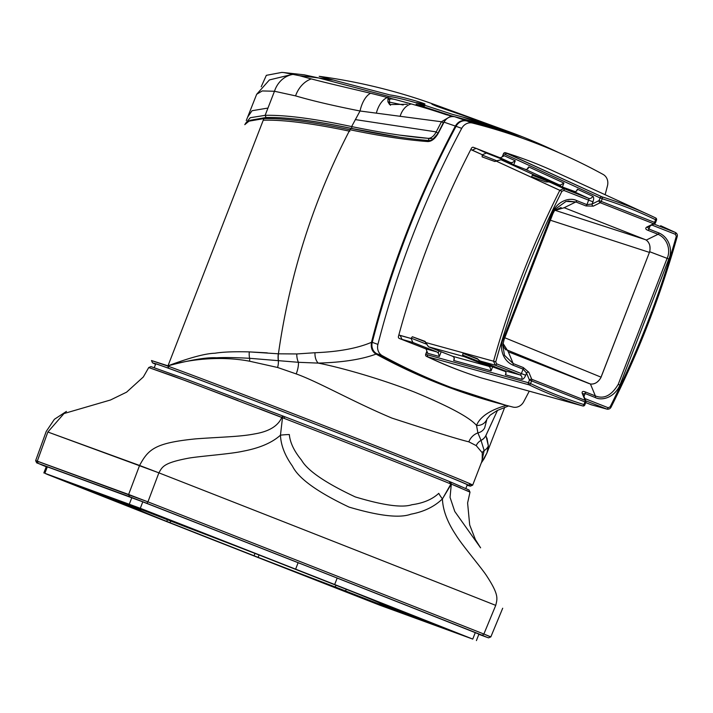 <?xml version="1.0" encoding="UTF-8"?>
<svg xmlns="http://www.w3.org/2000/svg" width="713" height="713" viewBox="0 0 713 713"><rect width="100%" height="100%" fill="white"/><g stroke="black" fill="none" stroke-linecap="round" stroke-linejoin="round"><path stroke-width="1.07" d="M155.55 364.334L152.475 362.801L156.521 363.951L168.696 368.282A170.541 1.693 21.2 0 1 348.443 437.024A170.541 1.693 21.2 0 1 470.437 486.132A170.541 1.693 21.2 0 1 467.122 485.188M155.586 364.245A168.812 1.676 21.2 0 1 154.07 363.398A168.812 1.676 21.2 0 1 380.733 449.707A168.812 1.676 21.2 0 1 468.851 485.491A168.812 1.676 21.2 0 1 467.158 485.09M466.195 120.845L466.177 120.738A689.043 619.829 110 0 1 519.902 137.306A689.043 619.829 110 0 1 520.258 137.44A689.043 619.829 110 0 0 519.902 137.306A689.043 619.829 110 0 0 466.177 120.738C461.605 119.918 458.004 121.691 455.357 126.067L444.021 122.173L438.477 132.859L431.704 140.523L427.809 141.566L429.529 140.613C407.818 138.91 381.696 134.846 351.161 128.42C313.693 120.586 285.245 116.959 265.806 117.538L250.539 120.23L248.4 121.263L263.872 118.599C283.471 118.073 312.16 121.798 349.949 129.748C312.16 121.798 283.471 118.073 263.872 118.599L266.092 117.529C286.073 117.012 314.665 120.666 351.857 128.5L399.708 137.208M466.177 120.738L454.814 116.763A689.043 619.829 110 0 1 510.009 133.705L519.902 137.306L510.009 133.705A689.043 619.829 110 0 0 454.814 116.763L466.177 120.738C461.605 119.918 458.004 121.691 455.357 126.067C418.362 195.923 390.403 268.008 371.482 342.32C370.617 347.766 372.15 351.687 376.072 354.094C361.821 359.405 342.534 362.409 318.23 363.104L298.426 362.302L249.612 358.3C235.058 357.507 224.025 357.338 216.502 357.783C206.823 357.177 190.647 359.869 167.983 365.831L151.495 360.537L167.876 366.108A172.261 1.711 21.2 0 1 348.666 435.242A172.261 1.711 21.2 0 1 472.683 485.134A172.261 1.711 21.2 0 1 472.674 485.143A172.261 1.711 -158.8 0 1 469.35 484.207M249.416 120.818L244.764 124.668L247.402 121.807M372.213 342.516L371.482 342.32C357.311 348.345 338.479 351.812 315.003 352.73L296.768 353.951L278.418 353.808L249.3 351.892C234.167 351.5 222.706 351.946 214.907 353.238C205.433 353.47 189.792 357.668 167.983 365.831C189.043 359.263 220.887 355.725 249.497 361.197L277.589 367.48L296.207 373.915C318.568 381.927 352.882 401.722 391.998 418.121C433.041 431.49 458.655 439.395 468.842 441.837L476.222 445.625L482.264 452.773L482.184 460.634M427.809 141.566C406.223 139.962 380.27 136.023 349.949 129.748C380.27 136.023 406.223 139.962 427.809 141.566C431.766 141.45 435.322 138.545 438.477 132.859L444.021 122.173C446.632 117.77 450.224 115.961 454.814 116.763C450.224 115.961 446.632 117.77 444.021 122.173L455.357 126.067C418.371 195.923 390.412 268.008 371.482 342.32C357.311 348.345 338.479 351.812 315.003 352.73L296.768 353.951L278.418 353.808A10.338 3.761 -85.4 0 0 278.453 360.662M427.114 354.726L528.413 382.738A1.72 1.551 105.5 0 0 529.171 384.877A487.745 438.753 110 0 0 582.708 405.947L481.391 377.926A496.105 446.276 -70 0 1 427.853 356.856L529.171 384.877A487.745 438.753 110 0 0 582.708 405.947A1.72 0.749 107.3 0 0 583.92 404.556L584.82 404.922L585.854 402.266L584.954 401.9A1.72 0.749 -68.5 0 0 585.106 400.296L531.755 379.298A1.72 0.749 -68.5 0 1 531.595 380.902L529.447 380.082L528.413 382.738L530.561 383.567A486.025 437.212 110 0 0 583.92 404.556L584.954 401.9L531.595 380.902L530.561 383.567L531.595 380.902L584.954 401.9L583.92 404.556A486.025 437.212 -70 0 1 530.561 383.567A1.72 0.749 115.7 0 1 529.171 384.877L427.853 356.856L427.114 354.726L425.706 354.209L426.891 351.152M656.504 220.112L655.604 219.747A1.72 0.749 -64.3 0 0 655.639 217.937A487.745 438.753 110 0 0 649.151 214.889A487.745 438.753 110 0 0 602.093 196.868A1.72 0.749 -72.7 0 1 602.244 198.758L601.219 201.414L654.57 222.403L655.604 219.747A486.025 437.212 110 0 0 602.244 198.758A486.025 437.212 -70 0 1 655.604 219.747L654.57 222.403L601.219 201.414L602.244 198.758L600.096 197.929L599.063 200.585A1.72 1.399 63.8 0 0 600.239 202.724L653.598 223.713L646.62 227.153C645.131 228.338 645.577 229.399 647.957 230.326L658.037 234.292C668.01 238.632 670.764 251.003 667.11 258.347L618.207 384.405C611.496 395.546 603.884 399.378 595.355 395.902L585.266 391.927C582.877 391.018 581.853 391.455 582.191 393.246L585.106 400.296L531.755 379.298L528.832 372.257L523.262 367.534L513.173 363.568L504.501 355.332L502.772 345.137L504.109 339.513L553.003 213.454L555.311 209.087L566.051 201.405L575.854 201.957L585.943 205.932L593.261 206.155L600.239 202.724L653.598 223.713A1.72 1.399 63.8 0 0 654.623 223.695A1.72 1.72 0 0 0 655.47 222.768L656.504 220.112A1.72 1.72 0 0 0 655.639 217.937A487.745 438.753 110 0 0 649.151 214.889A487.745 438.753 110 0 0 602.093 196.868L506.836 153.224L504.849 154.293L503.449 153.776A1.72 1.551 -70 0 1 505.428 152.707A497.834 447.826 -70 0 1 523.066 158.678A497.834 447.826 -70 0 1 523.627 158.883M601.219 201.414L599.063 200.585L592.084 204.025A1.72 1.399 63.8 0 0 593.261 206.155L600.239 202.724A1.72 0.749 111.5 0 0 601.219 201.414M554.224 171.405A496.105 446.276 110 0 0 524.51 159.204A496.105 446.276 110 0 0 506.836 153.224A496.105 446.276 -70 0 1 554.224 171.405L649.151 214.889L554.224 171.405M654.623 223.695L647.645 227.135A1.72 1.399 -116.2 0 1 646.62 227.153L653.598 223.713A1.72 0.749 111.5 0 0 654.57 222.403L655.47 222.768M647.573 227.162L648.928 229.016L650.131 225.905L648.928 229.016A1.72 0.749 111.5 0 1 647.957 230.326L658.037 234.292C668.01 238.632 670.764 251.003 667.11 258.347L649.686 251.716L601.077 377.177L504.786 337.757L601.077 377.177L600.783 377.81L649.677 251.742C650.719 246.538 649.579 242.661 646.254 240.094L645.247 239.604L646.254 240.094L658.037 234.292L646.254 240.094M591.371 404.806L585.721 402.604L591.621 404.859M607.102 409.173L591.344 404.797L607.102 409.173L585.756 400.795L606.825 409.084L591.068 404.708L606.825 409.084A1.72 0.749 -68.5 0 0 608.136 407.72L584.838 398.558L608.136 407.72L610.123 406.856L608.136 407.72M668.821 259.006L619.927 385.073L668.821 259.006C672.778 251.065 669.792 237.687 659.017 232.991C669.792 237.687 672.778 251.065 668.821 259.006L667.11 258.347L618.207 384.405C611.496 395.546 603.884 399.378 595.355 395.902L585.266 391.927A1.72 0.749 -68.5 0 1 585.115 393.531L595.203 397.506C602.271 401.25 614.82 397.132 619.927 385.073C614.82 397.132 602.271 401.25 595.203 397.506L585.115 393.531L583.974 396.473L585.115 393.531L582.904 393.897M582.824 394.066L582.922 393.933A1.72 1.408 157.5 0 0 582.191 393.246L585.106 400.296A1.72 1.408 157.5 0 1 585.685 402.203M426.401 356.331L427.853 356.856A496.105 446.276 110 0 0 463.717 371.945A496.105 446.276 110 0 0 481.391 377.926L481.48 377.952M528.832 372.257L531.755 379.298A1.72 1.408 157.5 0 0 529.447 380.082L526.533 373.033A1.72 1.408 -22.5 0 1 528.832 372.257L523.262 367.534L513.173 363.568L504.501 355.332L502.772 345.137L504.109 339.513L553.003 213.454L555.311 209.087L554.357 210.602L561.14 207.474M523.262 367.534A1.72 0.749 -68.5 0 1 523.101 369.138L513.012 365.172C502.237 360.466 499.243 347.097 503.209 339.147C499.243 347.097 502.237 360.466 513.012 365.172L523.101 369.138L521.372 373.594L525.677 375.243L526.533 373.033L523.101 369.138L521.372 373.594L496.631 363.853L495.749 361.856A856.135 770.138 -70 0 1 561.906 191.307L563.894 190.433L588.644 200.166L586.915 204.622L592.084 204.025L592.94 201.815A5.169 2.255 111.5 0 0 592.761 196.253L577.343 189.195L577.111 190.282L575.498 191.735L573.876 191.574L548.404 181.69M427.711 353.283L439.342 356.509L438.254 352.953L436.98 351.955L426.044 348.933L427.711 353.283L426.276 352.757M453.628 360.457L491.079 370.822L489.991 367.266L488.717 366.268L464.199 356.625L462.612 355.083L464.199 356.625L428.486 346.776L425.483 342.454L493.548 361.206A857.855 771.689 -70 0 1 559.83 190.309L563.84 188.58L559.83 190.309A857.855 771.689 110 0 0 493.548 361.206L495.321 365.216L493.548 361.206L425.483 342.454L425.064 341.375L412.364 336.741L425.403 341.875L412.364 336.741L411.205 338.158L412.364 336.741L425.064 341.375L428.486 346.776L452.719 356.313L453.994 357.311L454.19 359.486L453.628 360.457L454.377 358.514M479.038 360.493L504.43 370.617L505.722 371.616L505.927 373.799L505.365 374.771L506.114 372.828M402.025 339.477L412.872 342.472L436.98 351.955L412.872 342.472L411.107 338.497L398.843 334.994L400.243 335.502L402.025 339.477L426.044 348.933L402.025 339.477L400.243 335.502L411.107 338.497L412.872 342.472L400.617 338.969M411.205 338.158A857.855 771.689 110 0 0 411.107 338.497A857.855 771.689 110 0 1 411.205 338.158L425.884 343.933M559.83 190.309L495.883 160.96L494.831 161.503L501.016 159.774L495.883 160.96L561.906 191.307L563.894 190.433L592.94 201.815M482.131 156.878L494.831 161.503L482.131 156.878L482.211 155.077L482.131 156.878M502.888 155.229L504.332 155.755L500.241 157.849L476.15 148.375L510.455 162.528L486.346 153.045L482.371 154.766A857.855 771.689 110 0 0 482.211 155.077A857.855 771.689 110 0 1 482.371 154.766L472.166 150.078L476.15 148.375L473.12 147.261L476.026 148.322M476.15 148.375L472.166 150.078L470.767 149.57L482.371 154.766L486.346 153.045L476.15 148.375L510.455 162.528L512.059 162.662L515.267 160.764L513.716 164.765M526.693 169.872L525.249 169.311L526.862 169.444L528.698 166.913L563.912 183.045L560.703 184.943L559.099 184.81L534.59 175.166L532.37 175.22L534.59 175.166L501.016 159.774L525.249 169.311L501.016 159.774L534.59 175.166L559.099 184.81L525.249 169.311L559.099 184.81M531.577 176.735L532.37 175.22L531.577 176.735L545.819 181.94L531.577 176.735M562.361 187.047A1.72 1.551 110 0 0 562.379 187.002L532.37 175.22M547.575 181.717L546.835 181.842M546.22 181.958L549.242 181.886L573.876 191.574L588.582 198.312L563.84 188.58L588.582 198.312A3.449 3.102 114.6 0 0 592.761 196.253M565.302 208.151L645.247 239.604L554.741 210.201L645.247 239.604L565.302 208.151L564.072 207.768L565.302 208.151L564.072 207.768L554.357 210.602M509.421 352.231L590.435 384.004L505.321 349.272L589.366 383.674L509.287 352.177M552.103 213.089C557.21 201.021 569.758 196.904 576.826 200.656C569.758 196.904 557.21 201.021 552.103 213.089L503.209 339.147L552.103 213.089L553.003 213.454M650.06 248.962L649.899 246.217M649.195 243.721L647.965 241.627M592.717 384.057L595.034 383.371M597.271 381.99L599.205 380.109M600.756 377.863L600.783 377.81C598.055 382.355 594.606 384.414 590.435 384.004L595.355 395.902L590.435 384.004M513.012 365.172A1.72 0.749 -68.5 0 0 513.173 363.568L508.253 351.669L503.013 343.372L503.806 346.857M504.189 347.632L505.909 349.914M495.321 365.216L479.796 360.93L495.321 365.216A1.72 0.749 -68.5 0 0 496.631 363.853L521.372 373.594A1.72 0.749 111.5 0 1 520.071 374.949L495.321 365.216L520.071 374.949L504.43 370.617L479.796 360.93L477.3 358.594L463.058 353.39L477.924 359.236L463.058 353.39L462.612 355.083L463.058 353.39L477.309 358.594L478.432 359.896M490.865 365.279A1.72 0.749 -68.5 0 0 490.464 366.036L492.612 366.865A1.72 1.551 110 0 0 492.736 366.019M675.345 232.447L660.657 225.718L675.345 232.447L653.946 224.025L675.345 232.447A1.72 0.749 111.5 0 1 675.398 234.301L676.28 236.297A856.135 770.138 -70 0 1 610.123 406.856L610.952 407.373C610.15 408.727 608.866 409.324 607.093 409.173M660.791 225.789L675.478 232.509L660.657 225.718M432.488 140.042L429.529 140.613M376.562 353.586L376.072 354.094C417.381 376.669 460.812 393.754 506.373 405.358C490.116 410.002 480.161 416.668 476.516 425.376L477.897 432.907A10.338 9.501 -176.5 0 0 484.68 427.871L486.961 419.03L484.68 427.871A10.338 9.501 -176.5 0 1 477.897 432.907L481.043 440.402L484.172 450.58L481.64 462.051L484.172 450.58A10.338 9.777 1.7 0 0 488.352 445.937L486.97 452.907L504.751 407.257L486.97 452.907L484.136 458.673L481.311 462.906L486.97 452.907L488.352 445.937L486.943 437.996M486.025 435.714L485.901 435.438A10.338 9.563 156.9 0 1 481.017 440.358M485.901 435.438L497.505 410.367L485.927 435.483A10.338 9.563 157.1 0 1 481.043 440.402A10.481 10.312 145.1 0 0 476.222 445.625L482.264 452.773L482.211 460.562L472.683 485.134L470.437 486.132M485.927 435.483L488.352 445.937A10.338 9.777 -178.3 0 1 484.172 450.58A4.777 4.706 -169.5 0 0 482.264 452.773M371.482 342.32C370.617 347.766 372.15 351.687 376.072 354.094C361.821 359.405 342.534 362.409 318.23 363.104C340.538 367.427 381.25 378.933 415.046 392.31C449.11 406.401 469.591 417.426 476.516 425.376L477.897 432.907A15.107 14.616 -67.2 0 0 468.842 441.837L476.222 445.625M267.268 352.864L249.3 351.892C234.167 351.5 222.706 351.946 214.907 353.238C205.433 353.47 189.792 357.668 167.983 365.831C189.043 359.263 220.887 355.725 249.497 361.197L277.589 367.48A10.481 5.143 104.9 0 0 278.328 360.644A10.338 3.77 -85.4 0 1 278.293 353.8M376.072 354.094L439.003 383.594L505.062 405.029M263.24 120.23L263.525 120.221C283.391 119.659 312.169 123.331 349.878 131.245M487.113 637.351L488.583 637.85L490.838 636.887L483.877 634.026L482.327 635.292L487.113 637.351L478.842 634.338L487.113 637.351L482.327 635.292A1376.357 13.636 -158.8 0 0 146.816 503.298L36.666 462.853L35.65 460.625L46.22 431.454L54.402 419.28L66.407 411.428M42.923 465.42A1376.357 13.636 -158.8 0 0 46.265 466.739A1376.357 13.636 -158.8 0 1 42.923 465.42L38.137 463.352L42.923 465.42M479.965 634.623L477.3 633.456L480.001 634.543M477.3 633.456A940.545 9.322 -158.8 0 0 338.007 578.403A137.805 1.364 -158.8 0 0 298.694 562.931A940.545 9.322 -158.8 0 0 141.932 501.515L130.978 497.326L141.932 501.515A940.545 9.322 -158.8 0 1 298.694 562.931A137.805 1.364 -158.8 0 1 338.007 578.403A940.545 9.322 -158.8 0 1 477.3 633.456M130.978 497.326L44.295 465.749L130.978 497.326M489.198 636.326L483.877 634.026A1378.113 13.654 -158.8 0 0 147.939 501.863L35.65 460.625L46.22 431.454L54.411 419.271L66.434 411.419M38.137 463.352L37.29 461.168L38.137 463.352L129.472 496.649L128.625 494.465L37.29 461.168L47.86 432.016L63.992 413.549L110.497 399.993L126.593 392.159L143.34 376.963L148.732 367.543L150.96 366.607L189.061 380.234L283.311 416.178L282.5 417.649L280.459 435.18C272.063 442.746 259.594 448.085 243.053 451.204C230.878 453.985 201.164 456.053 188.847 458.111C163.366 462.897 162.421 466.748 158.883 472.844L147.939 501.863L146.816 503.298L147.939 501.863L128.625 494.465L129.472 496.649L146.816 503.298A1376.357 13.636 -158.8 0 1 482.327 635.292L483.877 634.026A1378.113 13.654 -158.8 0 0 147.939 501.863L158.883 472.844A1378.657 13.663 21.2 0 1 495.731 605.373C497.362 598.537 499.243 594.927 486.061 574.945C479.51 565.427 461.855 544.803 455.83 534.875C447.309 522.014 442.844 510.018 442.425 498.895L450.972 483.931L469.992 492.13L467.603 502.977L469.689 524.946L475.402 539.598L480.598 547.834L454.76 511.444L450.046 497.353L451.32 484.074L460.687 487.942M35.65 460.625L37.29 461.168L47.86 432.016L139.579 465.455L128.625 494.465L139.579 465.455L158.883 472.844A1378.657 13.663 21.2 0 1 495.731 605.373L483.877 634.026L495.731 605.373C497.362 598.537 499.243 594.927 486.061 574.945C479.51 565.427 461.855 544.803 455.83 534.875C447.309 522.014 442.844 510.018 442.425 498.895A17.228 3.52 46 0 1 438.771 493.334A17.228 3.52 -134 0 0 442.425 498.895L451.32 484.074L450.046 497.353L454.76 511.444L480.598 547.834L475.402 539.598L469.689 524.946L467.603 502.977L469.992 492.157L468.985 489.965L450.509 481.961L451.32 484.074M283.311 416.178L284.844 416.766A170.514 1.693 21.2 0 1 449.44 481.525L450.509 481.961M450.197 481.836L450.972 483.931L450.197 483.717A172.234 1.711 21.2 0 0 283.943 418.308A172.234 1.711 21.2 0 1 450.197 483.717L449.44 481.525M259.425 408.754L281.795 417.372C278.106 425.964 269.104 431.472 254.773 433.887C239.978 436.802 222.501 436.909 195.915 438.843C155.042 442.925 148.438 449.092 139.579 465.455C148.438 449.092 155.042 442.925 195.915 438.843C222.501 436.909 239.978 436.802 254.773 433.887C269.104 431.472 278.106 425.964 281.795 417.372L282.5 417.649L280.459 435.18C272.063 442.746 259.594 448.085 243.053 451.204C230.878 453.985 201.164 456.053 188.847 458.111C163.366 462.897 162.421 466.748 158.883 472.844L47.86 432.016L63.992 413.549L110.497 399.993L126.593 392.159L143.34 376.963L148.732 367.543L187.243 381.295L283.943 418.308L284.844 416.766M280.459 435.18C280.886 445.224 284.888 455.554 292.464 466.142C298.462 478.396 317.33 492.041 349.067 507.095C379.084 515.971 399.708 518.333 410.929 514.18C423.843 511.791 434.342 506.702 442.425 498.895C434.342 506.702 423.843 511.791 410.929 514.18C399.708 518.333 379.084 515.971 349.067 507.095C317.33 492.041 298.462 478.396 292.464 466.142C284.888 455.554 280.886 445.224 280.459 435.18A17.228 3.315 176.7 0 1 289.326 434.538C290.057 442.595 294.113 451.115 301.501 460.108C307.463 470.616 325.386 482.888 355.27 496.916C383.273 505.365 402.168 507.959 411.936 504.715C423.308 503.173 432.247 499.385 438.771 493.334C432.247 499.385 423.308 503.173 411.936 504.715C402.168 507.959 383.273 505.365 355.27 496.916C325.386 482.888 307.463 470.616 301.501 460.108C294.113 451.115 290.057 442.595 289.326 434.538A17.228 3.315 176.7 0 0 280.459 435.18M429.074 140.639C432.488 140.461 435.465 137.957 438.023 133.117L443.379 122.725L441.445 121.754L451.249 115.925L441.445 121.754L436.071 132.163C433.861 136.174 431.285 138.233 428.344 138.349C407.176 136.7 381.607 132.778 351.625 126.575C314.121 118.625 285.289 114.873 265.138 115.337C285.289 114.873 314.121 118.625 351.625 126.575C381.607 132.778 407.176 136.7 428.344 138.349C431.285 138.233 433.861 136.174 436.071 132.163L441.445 121.754L360.038 110.996C333.506 105.756 312.009 100.711 295.556 95.872L274.478 91.255L262.224 90.943L256.662 94.294L246.27 120.559L256.662 94.294L269.354 79.99M299.701 75.747A689.043 619.829 110 0 1 332.57 80.025A689.043 619.829 110 0 0 318.889 78.011L389.61 96.629C394.467 96.718 417.56 102.877 422.978 105.034C417.56 102.877 394.467 96.718 389.61 96.629L318.889 78.011L304.228 74.82L283.774 72.557L299.701 75.747C317.258 80.676 328.381 83.305 370.279 93.171C401.642 100.916 426.918 108.082 446.115 114.686A689.043 619.829 -70 0 1 453.869 116.576M416.116 104.285L452.407 116.13A689.043 619.829 -70 0 1 459.707 118.01A689.043 619.829 110 0 0 452.407 116.13L416.116 104.285C424.182 106.085 426.463 106.335 422.978 105.034L424.636 105.845M462.844 117.066L486.908 125.47L462.844 117.066M441.445 121.754L360.038 110.996C333.506 105.756 312.009 100.711 295.556 95.872A25.828 20.32 -74.2 0 1 311.278 78.911A25.828 20.32 -74.2 0 0 295.556 95.872L274.478 91.255L262.224 90.943L256.662 94.294M351.625 126.575L360.038 110.996A22.673 11.337 -80.5 0 1 370.635 93.251A22.673 11.337 -80.5 0 0 360.038 110.996L351.625 126.575L351.857 128.5M390.403 98.198L390.742 98.857L394.77 99.357M390.474 105.274L389.672 103.75L389.458 99.57L390.742 98.857M443.379 122.725L445.482 120.016M436.071 132.163L438.29 133.224M428.344 138.349L429.057 140.577M407.23 104.285L389.601 104.553L387.917 101.816L387.97 97.325L387.917 101.816L403.193 104.998M389.307 99.882L388.166 97.61M474.653 120.399L509.501 133.518M490 125.14L519.42 137.128M446.605 108.946L431.935 104.223L436.481 106.237L480.954 121.495M498.316 127.912L522.388 138.215L498.316 127.912M487.05 123.688L438.566 106.87L447.969 109.445L438.566 106.87L487.05 123.688L436.481 106.237M460.34 113.955L465.001 115.649M471.65 118.073L467.051 116.406M468.958 117.092L481.4 121.629L468.958 117.092M436.204 131.896L355.332 119.597M267.161 108.189L252.028 110.729L247.634 117.119M261.199 86.772L266.332 75.337L281.795 72.405L283.774 72.557M508.699 131.584L436.303 105.194A690.763 621.38 110 0 0 319.192 76.318L389.993 94.954C401.339 96.389 420.599 102.209 423.433 103.367C426.927 104.668 424.627 104.419 416.544 102.619L452.853 114.472A690.763 621.38 -70 0 1 508.699 131.584A690.763 621.38 -70 0 1 558.787 152.653M433.843 138.973L399.2 135.051M265.138 115.337L266.092 117.529L265.138 115.337L274.478 91.255A25.463 22.424 -84.9 0 1 294.032 74.277A25.463 22.424 -84.9 0 0 274.478 91.255L265.138 115.337L250.272 117.707L245.397 123.554M296.742 572.405L312.597 578.591L296.742 572.405M379.976 605.266L472.755 639.089A935.376 9.269 -158.8 0 0 334.673 584.517A136.085 1.346 -158.8 0 0 295.628 569.152A935.376 9.269 -158.8 0 0 140.292 508.289L47.504 474.466A935.376 9.269 -158.8 0 0 185.585 529.037A136.085 1.346 -158.8 0 0 224.64 544.402A935.376 9.269 -158.8 0 0 379.976 605.266L472.755 639.089A935.376 9.269 -158.8 0 0 334.673 584.517A136.085 1.346 -158.8 0 0 295.628 569.152A935.376 9.269 -158.8 0 0 140.292 508.289L142.787 501.845L140.292 508.289L44.839 473.289L47.343 466.837L44.839 473.289L47.504 474.466A935.376 9.269 -158.8 0 0 185.585 529.037A136.085 1.346 -158.8 0 0 224.64 544.402A935.376 9.269 -158.8 0 0 379.976 605.266M123.697 504.323L139.543 510.508L123.697 504.323M381.571 603.332L397.426 609.517L381.571 603.332M208.526 535.249L224.372 541.434L208.526 535.249M439.253 626.023L455.108 632.217L439.253 626.023M354.423 595.097L370.279 601.291L354.423 595.097M66.006 481.631L81.861 487.817L66.006 481.631M150.835 512.558L166.69 518.743L150.835 512.558M143.91 510.241L159.765 516.426L143.91 510.241M87.36 489.617L103.207 495.811L87.36 489.617M361.357 597.414L377.204 603.608L361.357 597.414M417.907 618.037L433.762 624.223L417.907 618.037M140.506 510.356L135.113 508.164L140.506 510.356A128.331 1.274 -158.8 0 0 140.479 510.365A128.331 1.274 -158.8 0 0 166.789 521.426L170.059 522.727L166.789 521.426L167.439 519.741L166.789 521.426A128.331 1.274 -158.8 0 1 140.479 510.365A128.331 1.274 -158.8 0 1 140.506 510.356L140.506 510.348M170.059 522.727L258.142 557.37L254.06 555.775L254.978 553.413L254.06 555.775L170.059 522.727L170.719 521.025L170.059 522.727M258.142 557.37A128.331 1.274 -158.8 0 0 335.27 586.977L345.564 590.961L335.27 586.977A128.331 1.274 -158.8 0 1 258.142 557.37L259.06 554.999L258.142 557.37M346.224 589.259L345.564 590.961L403.21 613.519L390.314 608.563L390.697 607.574M434.315 624.855L403.21 613.519L434.342 624.775M429.903 622.993L379.753 603.198L429.903 622.993M379.762 603.198A128.331 1.274 -158.8 0 0 379.779 603.189A128.331 1.274 -158.8 0 0 353.479 592.129L350.199 590.827L353.479 592.129A128.331 1.274 -158.8 0 1 379.762 603.198L379.753 603.198M350.199 590.827L262.117 556.185L350.199 590.827M262.117 556.185A128.331 1.274 -158.8 0 0 184.997 526.577L174.703 522.593L184.997 526.577A128.331 1.274 -158.8 0 1 262.117 556.185M174.703 522.593L117.057 500.036L174.703 522.593M117.057 500.036L84.963 488.369L117.057 500.036M90.364 490.553L135.113 508.164L90.444 490.339M298.123 562.709L295.628 569.152L298.123 562.709M337.178 578.074L334.673 584.517L337.178 578.074M520.615 137.564A689.043 619.829 110 0 0 466.872 120.996A689.043 619.829 -70 0 1 520.615 137.564L526.265 139.632A689.043 619.829 110 0 0 472.523 123.055A10.338 9.296 110 0 0 461.703 128.367A878.532 790.289 110 0 0 377.917 344.397A10.338 9.296 110 0 0 382.293 355.689A689.043 619.829 110 0 0 459.136 390.483A689.043 619.829 110 0 0 512.879 407.061A10.338 9.296 110 0 0 523.698 401.749A878.532 790.289 110 0 0 529.251 391.161A878.532 790.289 110 0 1 523.698 401.749A10.338 9.296 110 0 1 512.879 407.061A689.043 619.829 110 0 1 459.136 390.483A689.043 619.829 110 0 1 382.293 355.689L376.633 353.63A10.338 9.296 -70 0 1 372.257 342.338A878.532 790.289 -70 0 1 456.053 126.308A10.338 9.296 -70 0 1 466.872 120.996A10.338 9.296 -70 0 0 456.053 126.308A878.532 790.289 110 0 0 372.257 342.338A10.338 9.296 -70 0 0 376.633 353.63A689.043 619.829 110 0 0 453.477 388.425A689.043 619.829 -70 0 1 376.633 353.63L382.293 355.689A10.338 9.296 110 0 1 377.917 344.397L372.257 342.338L377.917 344.397A878.532 790.289 110 0 1 461.703 128.367L456.053 126.308L461.703 128.367A10.338 9.296 110 0 1 472.523 123.055L466.872 120.996L472.523 123.055A689.043 619.829 110 0 1 526.265 139.632A689.043 619.829 110 0 1 603.109 174.427A689.043 619.829 110 0 0 526.265 139.632L520.615 137.564M607.485 185.719A10.338 9.296 110 0 0 603.109 174.427A10.338 9.296 110 0 1 607.485 185.719A878.532 790.289 110 0 1 605.132 194.729A878.532 790.289 110 0 0 607.485 185.719M462.897 371.642A497.834 447.826 -70 0 1 462.336 371.437A497.834 447.826 -70 0 1 426.436 356.348A1.72 1.551 -70 0 1 425.706 354.218M502.264 156.833L503.449 153.776M426.071 348.978L399.325 338.461A1.72 1.551 -70 0 1 398.442 336.474A858.719 772.464 -70 0 1 471.471 148.206A1.72 1.551 -70 0 1 473.45 147.35L474.706 147.841M253.534 119.632L263.872 118.599L167.876 366.108L168.696 368.282M277.589 367.48L296.207 373.915C318.568 381.927 352.882 401.722 391.998 418.121C433.041 431.49 458.655 439.395 468.842 441.837A15.107 14.616 112.8 0 1 477.897 432.907M506.373 405.358C490.116 410.002 480.161 416.668 476.516 425.376C469.591 417.426 449.11 406.401 415.046 392.31C381.25 378.933 340.538 367.427 318.23 363.104L298.426 362.302A10.338 4.884 -93.7 0 1 296.768 353.951A10.338 4.884 -93.7 0 0 298.426 362.302A15.107 6.016 111.1 0 1 296.207 373.915A15.107 6.016 111.1 0 0 298.426 362.302M249.497 361.197A4.777 2.781 99.1 0 0 249.612 358.3A10.338 5.151 -89.2 0 1 249.3 351.892A10.338 5.151 90.8 0 0 249.612 358.3C235.058 357.507 224.025 357.338 216.502 357.783C206.823 357.177 190.647 359.869 167.983 365.831L263.872 118.599M488.717 366.268L452.719 356.313L488.717 366.268L464.199 356.625L428.486 346.776L454.154 356.874M585.266 391.927C582.877 391.018 581.853 391.455 582.191 393.246M567.931 201.039L575.854 201.957L564.072 207.768L575.854 201.957L585.943 205.932L593.261 206.155M646.62 227.153C645.131 228.338 645.577 229.399 647.957 230.326M550.374 220.228L649.472 252.411L550.374 220.228M573.876 191.574L588.582 198.312A1.72 0.749 111.5 0 1 588.644 200.166L586.915 204.622L576.826 200.656L586.915 204.622A1.72 0.749 111.5 0 1 585.943 205.932M504.849 154.293L600.096 197.929A1.72 1.551 114.6 0 1 602.093 196.868L505.374 152.689M481.435 377.935L582.753 405.955A1.72 1.551 105.5 0 1 582.708 405.947L481.391 377.926M659.017 232.991L648.928 229.016L659.017 232.991A1.72 0.749 111.5 0 1 658.037 234.292M675.398 234.301L651.878 225.05L675.398 234.301L676.28 236.297A856.135 770.138 -70 0 1 610.123 406.856M148.732 367.543L173.009 375.992L237.928 400.51M466.89 490.597L469.778 491.97M332.57 80.025A689.043 619.829 110 0 0 318.889 78.011L304.228 74.82M345.564 590.961L390.314 608.563M131.834 497.638L129.329 504.1L131.834 497.638M475.259 632.645L472.755 639.089L475.259 632.645M335.957 585.221L335.27 586.977L335.957 585.221M349.949 129.748C313.568 199.64 289.728 274.318 278.418 353.808C289.728 274.318 313.568 199.631 349.949 129.748L351.161 128.42M456.008 126.388L455.357 126.067M577.343 189.195L576.603 191.111M575.409 191.752L562.379 187.002L563.912 183.045M528.698 166.913L527.95 168.829M504.332 155.755L515.267 160.764M439.342 356.509L441.178 351.767M491.079 370.822L492.612 366.865L505.758 371.66M525.677 375.243A5.169 2.255 111.5 0 1 521.756 379.316L505.365 374.771M610.783 407.328L610.952 407.373C638.527 352.57 660.621 295.619 677.225 236.511L676.28 236.297M504.43 370.617L520.071 374.949A3.449 3.093 -74.5 0 1 521.756 379.316M424.636 348.416L436.98 351.955M438.254 352.953L439.039 350.93M500.17 157.823L510.455 162.528M563.84 188.58L549.242 181.886L563.84 188.58A1.72 0.749 111.5 0 1 563.894 190.433M560.222 186.209A1.72 0.749 -68.5 0 1 560.231 186.173L560.703 184.943M496.319 160.63L482.211 155.077M511.569 163.928L512.059 162.662M595.203 397.506A1.72 0.749 -68.5 0 0 595.355 395.902M496.631 363.853L495.749 361.856A856.135 770.138 -70 0 1 561.906 191.307M576.826 200.656A1.72 0.749 111.5 0 1 575.854 201.957M619.927 385.073L618.207 384.405M503.209 339.147L504.109 339.513M493.548 361.206L495.749 361.856M489.991 367.266L490.464 366.036L462.612 355.083M677.074 236.431L677.225 236.511C677.662 234.853 677.074 233.516 675.469 232.5M486.426 420.171A10.338 9.804 -157.3 0 1 476.516 425.376A10.338 9.804 -157.3 0 0 486.426 420.171M318.23 363.104A10.338 6.123 -91.7 0 1 315.003 352.73A10.338 6.123 -91.7 0 0 318.23 363.104M282.678 415.929L281.795 417.372M376.339 113.153A21.212 12.068 -79.7 0 1 387.56 97.458A21.212 12.068 -79.7 0 0 376.339 113.153M411.267 103.964A18.369 12.629 -81.1 0 0 400.073 116.415A18.369 12.629 -81.1 0 1 411.33 103.946M387.917 101.816L389.672 103.75M135.497 507.175L135.113 508.164M403.21 613.519L403.549 612.627M513.173 363.568L508.253 351.669M667.11 258.347L649.677 251.742M151.495 360.537L152.475 362.801M655.639 217.937L649.151 214.889M522.504 158.473L524.51 159.204M582.922 393.933L585.836 400.982A1.72 1.72 0 0 1 585.854 402.266M582.753 405.955A1.72 1.72 0 0 0 584.82 404.922M461.774 371.232L463.717 371.945M465.874 488.405L467.327 484.653L465.874 488.405M154.302 367.56L155.764 363.799L154.302 367.56M490.838 636.887L502.701 608.225L490.838 636.887M496.551 128.991L486.908 125.47L496.551 128.991M447.969 109.445L446.926 109.062L447.969 109.445M455.429 112.164L452.728 111.175L455.429 112.164M463.468 115.096L451.864 110.898M43.849 472.96L46.363 466.48M476.409 640.595L478.931 634.107M453.477 388.425L459.136 390.483L453.477 388.425M482.211 460.562L472.683 485.134M486.961 419.03L490.241 415.082L497.193 410.528L508.574 405.955M269.523 79.892L293.426 74.134M471.489 118.019L468.824 117.048M465.126 115.702L462.425 114.713"/></g></svg>
